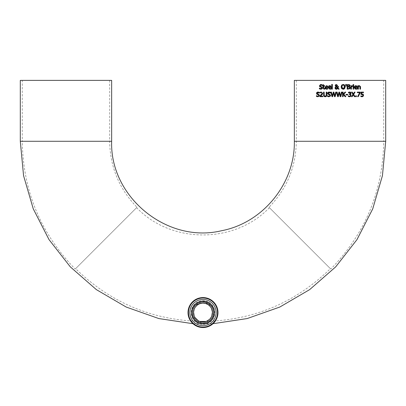 <?xml version="1.0" encoding="UTF-8"?>
<svg xmlns="http://www.w3.org/2000/svg" width="406" height="406" viewBox="0 0 406 406"><rect width="100%" height="100%" fill="white"/><g stroke="black" fill="none" stroke-linecap="round" stroke-linejoin="round"><path stroke-width="0.3" stroke-dasharray="2.03 1.52" d="M363.517 94.938L363.537 95.227M361.005 94.466L361.005 92.111L363.512 92.111L363.512 92.649L361.594 92.649L361.594 93.867L362.01 93.837M361.35 96.11L362.68 95.968L362.654 94.562L361.908 94.354M362.243 96.76L360.817 96.516L360.858 95.867M363.37 95.978L363.131 96.329M327.287 89.137L326.642 89.234L327.809 88.944L327.809 88.315L326.155 88.65M327.875 87.188L327.875 87.503L325.5 87.503M327.738 86.402L327.825 86.676M326.419 89.229L325.835 89.092M325.774 89.061L325.368 88.777M324.962 87.975L324.917 87.463M327.114 86.376L326.465 86.108L325.785 86.376L325.5 87.062L327.312 87.062L327.023 86.275M319.37 88.884L319.415 88.122M320.014 88.523L320.826 88.711M321.268 88.66L321.532 88.544M321.806 88.193L321.283 87.249L320.456 87.046M321.588 87.391L321.283 87.249M319.771 86.706L319.405 85.813L320.304 84.61M320.679 84.524L322.298 84.803L322.298 85.529L321.953 85.311M322.369 88.386L320.872 89.239M320.04 85.752L320.633 86.463L321.572 86.701M320.588 85.087L320.283 85.245M331.083 88.315L331.113 88.944L329.22 89.122M329.474 88.655L329.941 88.731M331.179 87.188L331.179 87.503L328.804 87.503M329.17 89.102L328.221 87.463L328.347 86.656M328.383 86.574L328.647 86.143M329.773 86.108L329.088 86.376L328.804 87.062L330.616 87.062L330.418 86.376M324.084 89.224L323.658 89.153M323.09 88.234L323.09 86.209L322.699 86.209L322.699 85.732L323.09 85.732L323.09 84.747L323.663 84.747L323.663 85.732L324.729 85.732L324.729 86.209L323.663 86.209L323.744 88.508L324.729 88.609L324.729 89.127M323.744 88.508L324.232 88.721M332.352 84.387L332.352 89.158L331.773 89.158L331.773 84.387L332.352 84.387M338.091 88L339.172 89.158L338.391 89.158M337.762 88.503L337.295 88.97M337.066 89.107L336.802 89.203M335.036 88.401L334.95 87.904M335.219 87.062L335.792 86.569L335.178 85.554L335.412 84.915M336.29 84.499L337.543 85.443L336.665 86.579L337.741 87.686L337.792 87.148M337.802 86.392L338.401 86.366L338.401 86.661M337.797 86.97L337.797 86.666M336.087 86.788L335.767 87.107M335.584 87.757L335.61 88.011M335.666 88.193L335.823 88.447M335.777 85.524L336.376 86.361L336.833 85.991L336.944 85.499L336.366 84.879M344.562 85.042L345.176 86.874L344.466 88.797M342.816 84.519L343.156 84.494M341.142 86.848L341.228 86.057M341.294 85.833L341.685 85.113M341.75 88.706L341.344 88.061M341.319 87.995L341.142 86.874M344.303 88.924L344.019 89.087M343.547 89.224L343.258 89.254M344.45 86.082L344.171 85.493M344.176 88.244L344.511 87.361M342.268 85.356L341.898 85.981M350.013 88.559L348.48 89.158L347.171 89.158L347.171 84.59L348.378 84.59M349.414 86.595L349.794 86.788M349.987 86.955L350.175 87.26M350.236 87.452L350.266 87.757M349.576 84.773L350.038 85.422M349.216 88.498L349.632 87.782L349.262 87.072L347.775 86.95L347.775 88.64L348.267 88.64M349.632 87.782L349.262 87.072M349.419 85.707L349.185 85.224L347.775 85.108L347.775 86.442L348.465 86.442M346.252 86.163L345.836 86.163L345.704 84.387L346.384 84.387M353.682 85.732L353.682 89.158L353.103 89.158L353.103 85.732L353.682 85.732M352.301 86.321L351.403 86.727L351.403 89.158L350.825 89.158L350.825 85.732L351.403 85.732L351.403 86.239L352.641 85.747L352.611 86.346M354.981 88.112L356.006 88.731L357.184 88.315L357.184 88.944L356.661 89.137L355.143 89.061M354.428 86.63L354.742 86.113M355.773 85.636L356.585 85.793M357.244 87.041L357.25 87.503L354.874 87.503M354.874 87.062L356.686 87.062L356.458 86.336M355.839 86.108L356.488 86.376L355.839 86.108L355.159 86.376M353.722 84.56L353.722 85.159L353.063 85.159L353.063 84.56L353.722 84.56M359.452 85.636L360.523 86.935L360.523 89.158L359.944 89.158L359.944 87.204M358.412 86.595L358.412 89.158L357.833 89.158L357.833 85.732L358.412 85.732L358.412 86.113L358.934 85.747M359.914 86.681L359.3 86.184M319.116 96.344L317.923 96.76M318.137 92.558L317.091 93.273L317.685 93.984L318.624 94.222M317.776 92.04L319.355 92.324L319.355 93.05L319.02 92.842M316.776 92.517L317.294 92.157M316.756 94.162L316.457 93.334M316.426 96.405L316.426 95.643L317.878 96.232L318.898 95.471L318.334 94.771L317.507 94.562M318.624 94.902L318.334 94.771M320.593 96.151L322.836 96.151L322.836 96.679L320.019 96.679L320.4 95.669M321.801 94.963L321.105 95.664M322.547 93.882L322.161 94.552M321.121 94.933L322.024 93.304M320.146 92.938L320.116 92.289L321.283 92.015L321.999 92.157L322.648 93.268M321.801 92.73L321.242 92.543M326.231 96.486L325.693 96.724M325.83 96.08L326.221 94.974L326.221 92.111L326.825 92.111L326.825 94.958L326.388 96.354M323.521 95.095L323.521 92.111L324.13 92.111L324.323 95.882L325.17 96.258M325.17 96.775L323.821 96.192M323.749 96.085L323.587 95.654M328.358 96.709L327.469 96.405L327.469 95.643L327.86 95.907M327.982 95.978L328.926 96.232L329.941 95.471L329.378 94.771L328.555 94.562L329.677 94.908M327.87 94.233L327.52 93.553M327.769 92.578L328.505 92.101M330.159 96.344L328.967 96.76M330.575 95.374L330.469 95.902M328.413 93.842L329.667 94.222M328.682 92.609L328.418 92.735M330.398 92.324L330.398 93.05L330.022 92.817M329.088 92.03L329.667 92.086M335.716 92.111L336.31 92.111L335.163 96.679L334.483 96.679M333.265 92.111L333.884 92.111L334.803 95.943M330.814 92.111L331.438 92.111L332.357 95.897M333.554 92.888L332.651 96.679L331.976 96.679M340.827 96.679L340.147 96.679M339.218 92.888L338.315 96.679L337.64 96.679M340.467 95.943L341.38 92.111L341.974 92.111M338.929 92.111L339.548 92.111M336.478 92.111L337.102 92.111L338.02 95.897M343.126 94.852L343.126 96.679L342.522 96.679L342.522 92.111L343.126 92.111L343.126 94.207L344.998 92.111L345.739 92.111M345.851 96.679L345.064 96.679L343.395 94.552M347.759 94.4L347.759 94.958L346.029 94.958L346.029 94.4L347.759 94.4M350.479 95.278L350.205 94.618L349.262 94.451L349.262 93.948L350.393 93.182L349.596 92.543M348.328 96.491L348.495 95.928M349.14 96.197L349.439 96.242M349.546 96.775L348.982 96.714M351.104 95.324L350.698 96.354M350.17 94.136L350.916 94.628M350.814 93.72L350.54 93.984M348.942 92.69L348.455 92.944L348.455 92.294L350.525 92.218M355.077 96.679L354.382 96.679L353.271 94.857M352.139 96.679L351.484 96.679L352.941 94.39L351.53 92.111L352.225 92.111M353.311 93.898L354.423 92.111L355.077 92.111M356.417 95.806L356.417 96.679L355.686 96.679L355.686 95.806L356.417 95.806M358.234 96.679L357.579 96.679L359.67 92.649L357.31 92.649L357.31 92.111L360.208 92.111L360.208 92.796M385.7 80.378L294.35 80.378M75.597 268.676L136.619 207.659L75.597 268.676C110.163 302.308 151.55 319.887 199.747 321.42L199.473 321.313M75.211 269.066L137.005 207.268L75.211 269.066C40.651 233.475 23.01 190.881 22.279 141.278L109.671 141.278L22.279 141.278L22.279 80.378L109.671 80.378L22.279 80.378M330.403 268.676L269.381 207.659L330.403 268.676C295.837 302.308 254.45 319.887 206.253 321.42A9.44 9.44 0 0 1 199.747 321.42M330.788 269.066L268.995 207.268L330.788 269.066C365.349 233.475 382.99 190.881 383.721 141.278L296.329 141.278L383.721 141.278L383.721 80.378L296.329 80.378L383.721 80.378M207.882 304.302A9.592 9.592 0 0 0 193.408 312.453A9.592 9.592 0 0 0 207.705 320.918A9.592 9.592 0 0 0 207.882 304.302M207.806 304.434A9.44 9.44 0 0 0 193.56 312.458A9.44 9.44 0 0 0 207.633 320.781A9.44 9.44 0 0 0 207.806 304.434A9.44 9.44 0 0 1 206.253 321.42A9.44 9.44 0 0 1 193.626 311.458M208.816 302.729A11.419 11.419 0 0 1 208.603 322.506A11.419 11.419 0 0 1 191.581 312.437A11.419 11.419 0 0 1 208.816 302.729A11.419 11.419 0 0 0 191.581 312.437A11.419 11.419 0 0 0 208.603 322.506A11.419 11.419 0 0 0 208.816 302.729A11.419 11.419 0 0 0 191.581 312.437A11.419 11.419 0 0 0 208.603 322.506A11.419 11.419 0 0 0 208.816 302.729M208.74 302.861A11.266 11.266 0 0 0 191.733 312.437A11.266 11.266 0 0 0 208.527 322.374A11.266 11.266 0 0 0 208.74 302.861M210.628 299.664A14.981 14.981 0 0 1 210.354 325.612A14.981 14.981 0 0 1 188.019 312.397A14.981 14.981 0 0 1 210.628 299.664A14.981 14.981 0 0 1 210.354 325.612A14.981 14.981 0 0 1 188.019 312.397A14.981 14.981 0 0 1 210.628 299.664M209.684 301.262A13.124 13.124 0 0 0 189.876 312.417A13.124 13.124 0 0 0 209.44 323.993A13.124 13.124 0 0 0 209.684 301.262M191.657 311.224A11.419 11.419 0 0 1 203.888 301.176A11.419 11.419 0 0 1 214.409 313.001A11.419 11.419 0 0 1 203 323.978A11.419 11.419 0 0 1 191.657 311.224M198.773 320.999L198.25 320.715M192.987 323.704L203 323.978L213.85 316.127L212.835 306.753L203 301.14L193.165 306.753L192.15 316.127L203 323.978L213.013 323.704M111.65 80.378L20.3 80.378M385.7 141.278L294.35 141.278M210.475 299.922A14.682 14.682 0 0 0 188.318 312.402A14.682 14.682 0 0 0 210.201 325.348A14.682 14.682 0 0 0 210.475 299.922M209.019 302.384A11.82 11.82 0 0 1 208.801 322.856A11.82 11.82 0 0 1 191.18 312.432A11.82 11.82 0 0 1 209.019 302.384M111.65 141.278L20.3 141.278M269.381 207.659C234.825 244.042 171.18 244.047 136.619 207.659M296.329 80.378L296.329 141.278C295.954 166.891 286.839 188.891 268.995 207.268M109.671 80.378L109.671 141.278C110.046 166.891 119.161 188.891 137.005 207.268"/><path stroke-width="0.61" d="M361.142 96.643L360.817 95.867L362.02 96.242L362.68 95.968L362.913 95.222L362.654 94.562L361.005 94.466L361.005 92.111L363.512 92.111L363.512 92.649L361.594 92.649L361.594 93.867L363.279 94.329M361.594 93.867L363.065 94.126L363.502 95.577M362.908 95.4L362.654 94.562L361.005 94.466M360.858 95.867L362.02 96.242L362.68 95.968L362.913 95.222M363.065 94.126L363.537 95.227L363.131 96.329L361.985 96.775M360.817 96.516L362.01 96.775L362.913 96.516M362.02 96.242L362.68 95.968M327.825 86.676L327.875 87.503L325.5 87.503L326.632 88.731L327.809 88.315L327.809 88.944L326.419 89.229M326.728 89.234L327.287 89.137L326.642 89.234L324.917 87.463L326.5 85.636L327.49 86.016L327.875 87.188M325.5 87.503L326.155 88.65M325.368 88.777L325.099 88.386M325.059 88.3L324.962 87.975M327.114 86.376L327.312 87.062L327.114 86.376L326.465 86.108L325.785 86.376L325.5 87.062L327.312 87.062L327.114 86.376L326.465 86.108L325.785 86.376L325.5 87.062M326.632 88.731L327.779 88.315M324.917 87.463L326.5 85.636L327.49 86.016M321.506 86.686L322.476 87.853L322.065 88.823L320.872 89.239L319.37 88.884L319.37 88.122L320.014 88.523M320.872 89.239L319.37 88.884M319.415 88.122L321.268 88.66M320.826 88.711L321.806 87.681M321.846 87.95L321.283 87.249L319.7 86.64L319.405 85.813L320.943 84.509L322.298 84.803L322.298 85.529L320.588 85.087M320.456 87.046L319.7 86.64M320.304 84.61L320.679 84.524M320.283 85.245L320.04 85.752L320.633 86.463L321.572 86.701L322.476 87.853L322.369 88.386M321.08 85.037L320.04 85.752L320.187 86.209M322.252 85.529L320.984 85.032M328.804 87.503L329.941 88.731L331.113 88.315L331.113 88.944L329.946 89.234L328.221 87.463L329.804 85.636L330.799 86.016L331.179 87.503L328.804 87.503L329.474 88.655M330.596 89.137L331.113 88.944M330.58 85.833L331.179 87.188M328.647 86.143L329.048 85.813M329.175 85.752L329.697 85.636M330.52 86.544L329.773 86.108L329.088 86.376L328.804 87.062L330.616 87.062L330.418 86.376L329.773 86.108L329.088 86.376L328.804 87.062L329.088 86.376M330.616 87.062L330.418 86.376M329.941 88.731L331.083 88.315M329.804 85.636L330.799 86.016M324.729 89.127L324.084 89.224L323.09 88.107L323.09 86.209L322.699 86.209L322.699 85.732L323.09 85.732L323.09 84.747L323.663 84.747L323.663 85.732L324.729 85.732L324.729 86.209L323.663 86.209L323.744 88.508L324.729 88.609L324.729 89.127L324.084 89.224L323.09 88.107M324.232 88.721L324.693 88.609L323.694 88.366M323.663 87.838L323.744 88.508M332.352 89.158L331.773 89.158L331.773 84.387L332.352 84.387L332.352 89.158M336.391 84.494L335.493 84.824L335.178 85.554L335.493 84.824L336.391 84.494L337.543 85.443L336.665 86.579L337.741 87.686L337.802 86.366L338.401 86.366L338.076 88.031L339.172 89.158L338.391 89.158L337.762 88.503L336.376 89.254L334.95 87.904L335.792 86.569L335.204 85.326M338.391 89.158L337.762 88.503M336.802 89.203L336.376 89.254M336.163 89.244L335.874 89.183M335.757 89.137L335.036 88.401M334.95 87.904L335.792 86.569M338.401 86.661L338.076 88.031M337.797 86.666L337.802 86.392M337.543 85.443L336.665 86.579M336.087 86.788L335.584 87.757L336.544 88.752L337.498 88.234L336.087 86.788L337.498 88.234L336.041 88.63M335.767 87.107L335.584 87.757M336.833 85.991L336.944 85.499L336.366 84.879L335.777 85.524L335.899 85.935L336.376 86.361L336.833 85.991M336.153 84.915L336.904 85.245M336.366 84.879L335.777 85.524L336.376 86.361M335.777 85.524L335.899 85.935M343.258 89.254L341.685 88.63L341.142 86.874L341.685 85.113L343.506 84.519M343.684 84.555L344.283 84.808M344.694 85.194L343.156 84.494L341.857 84.94M344.019 89.087L343.547 89.224M344.75 88.478L343.156 89.254L341.685 88.63M344.511 87.361L343.826 85.189M343.78 85.164L343.161 85.021L342.146 85.493L341.908 87.808M342.771 88.675L343.161 88.726L344.547 86.874L344.45 86.082M341.771 86.874L343.161 88.726L344.176 88.244M341.923 87.848L342.268 88.386M341.898 85.981L341.771 86.848M344.171 85.493L343.161 85.021L342.146 85.493M344.628 85.113L345.176 86.874L344.628 88.63M348.378 84.59L349.576 84.773L350.053 85.62L349.414 86.62L350.266 87.757L349.794 88.787L347.171 89.158L347.171 84.59L349.881 85.021M350.266 87.757L349.794 88.787M350.053 85.62L349.414 86.595M348.551 88.635L349.302 88.447L349.632 87.782L349.262 87.072L347.775 86.95L347.775 88.64L349.302 88.447L349.632 87.782L349.262 87.072L348.465 86.95M349.612 88.006L349.262 87.072M349.185 85.224L347.775 85.108L347.775 86.442L349.165 86.29L349.185 85.224M348.465 86.442L349.165 86.29L349.419 85.707M346.384 84.387L346.252 86.163L345.836 86.163L345.704 84.387L346.384 84.387L346.252 86.163M353.682 85.732L353.682 89.158L353.103 89.158L353.103 85.732L353.682 85.732M352.215 85.752L352.641 85.747L352.641 86.346L352.068 86.346M351.479 86.656L351.403 89.158L350.825 89.158L350.825 85.732L351.403 85.732L351.403 86.239L352.641 85.747M352.611 86.346L351.403 86.727M355.143 89.061L354.291 87.463L354.428 86.63M356.026 89.234L354.291 87.463L355.874 85.636L357.031 86.234M354.742 86.113L355.773 85.636M357.25 87.188L356.864 86.016L357.25 87.503L354.874 87.503L354.981 88.112M354.874 87.503L356.006 88.731L357.184 88.315L357.184 88.944L356.016 89.234M357.184 88.944L356.661 89.137M356.712 88.579L357.153 88.315M356.488 86.376L356.686 87.062L356.488 86.376L355.839 86.108L355.159 86.376L354.874 87.062L356.686 87.062L356.488 86.376L355.839 86.108L355.093 86.453M355.159 86.376L354.874 87.062M353.722 85.159L353.063 85.159L353.063 84.56L353.722 84.56L353.722 85.159M360.523 86.935L360.523 89.158L359.944 89.158L359.833 86.437L359.3 86.184L358.412 86.595L358.412 89.158L357.833 89.158L357.833 85.732L358.412 85.732L358.412 86.113L359.452 85.636L360.523 86.828M360.477 86.478L360.518 86.757M358.934 85.747L359.452 85.636M359.944 87.204L359.833 86.437L359.3 86.184L358.564 86.473M318.553 94.202L319.532 95.374L319.116 96.344L317.081 96.653M317.167 92.959L318.03 94.07M316.954 96.618L316.426 96.405L316.426 95.643L317.878 96.232L318.898 95.471L318.334 94.771L316.756 94.162L316.457 93.334L317.994 92.03L319.355 92.324L319.355 93.05L317.654 92.604M318.39 92.588L318.137 92.558M316.457 93.334L316.776 92.517M317.294 92.157L317.776 92.04M318.898 95.471L318.862 95.212M319.309 93.05L318.035 92.553L317.091 93.273L317.685 93.984L318.624 94.222L319.532 95.374L319.116 96.344M317.507 94.562L316.756 94.162M317.923 96.76L316.426 96.405M322.836 96.151L322.836 96.679L320.019 96.679L320.019 96.029L322.024 93.304L321.801 92.73L321.242 92.543L320.116 92.938L320.116 92.289L321.283 92.015L322.648 93.268L322.41 94.182L320.593 96.151L322.836 96.151M320.953 95.806L320.593 96.151M322.648 93.268L321.801 94.963M320.4 95.669L321.121 94.933M322.024 93.304L321.801 92.73L321.242 92.543L320.146 92.938M326.566 96.146L326.231 96.486M325.693 96.724L325.292 96.77M325.221 96.775L323.958 96.354L323.521 94.958L323.521 92.111L324.13 92.111L324.435 96.014M324.323 95.882L325.17 96.258L326.18 95.491M325.17 96.775L326.388 96.354L326.825 94.958L326.825 92.111L326.221 92.111L326.221 94.974L326.023 95.882L325.373 96.242M323.587 95.654L323.521 95.095M324.267 96.582L323.958 96.354M330.469 95.902L330.159 96.344L328.358 96.709M328.967 96.76L327.469 96.405L327.469 95.643L328.926 96.232L329.941 95.471L329.824 95.055M329.941 95.471L329.378 94.771L327.799 94.162L327.505 93.334L327.769 92.578M329.378 94.771L327.799 94.162L327.505 93.334L329.088 92.03M328.505 92.101L330.398 92.324L330.398 93.05L328.682 92.609M328.16 93.101L330.575 95.374L330.159 96.344M329.667 94.222L330.575 95.374M329.18 92.558L328.185 93.568M328.134 93.273L328.733 93.984M328.418 92.735L328.195 92.994M330.352 93.05L329.078 92.553M329.667 92.086L330.398 92.324M334.803 95.943L335.716 92.111L336.31 92.111L335.163 96.679L334.483 96.679L333.554 92.888L332.651 96.679L331.976 96.679L330.814 92.111L331.438 92.111L332.357 95.897L333.265 92.111L333.884 92.111L334.803 95.943L335.716 92.111M332.357 95.897L333.265 92.111M331.976 96.679L330.814 92.111M334.483 96.679L333.554 92.888M341.974 92.111L340.827 96.679L340.147 96.679L339.218 92.888L338.315 96.679L337.64 96.679L336.478 92.111L337.102 92.111L338.02 95.897L338.929 92.111L339.548 92.111L340.467 95.943L341.38 92.111L341.974 92.111L340.827 96.679M340.147 96.679L339.218 92.888M337.64 96.679L336.478 92.111M339.548 92.111L340.467 95.943M338.02 95.897L338.929 92.111M345.739 92.111L343.846 94.151L345.851 96.679L345.064 96.679L343.395 94.552L343.126 96.679L342.522 96.679L342.522 92.111L343.126 92.111L343.126 94.207L344.998 92.111L345.739 92.111L343.846 94.151L345.851 96.679M343.395 94.552L343.126 94.852M347.759 94.4L347.759 94.958L346.029 94.958L346.029 94.4L347.759 94.4M350.388 93.284L350.15 92.685L349.596 92.543L348.455 92.944L348.455 92.294L349.647 92.015L350.769 92.416M348.982 96.714L348.328 96.491L348.328 95.846L349.536 96.242L350.231 95.989L350.479 95.278L350.205 94.618L349.262 94.451L349.262 93.948L350.393 93.182L349.596 92.543L348.49 92.944M349.439 96.242L349.759 96.222M350.54 93.984L350.17 94.182L350.784 94.481L351.104 95.324L350.698 96.354L349.546 96.775M348.328 96.491L349.576 96.775L350.485 96.532M350.17 94.136L351.012 93.116L350.606 92.274L351.007 93.253M350.987 93.36L350.814 93.72M350.231 92.091L350.525 92.218M348.373 95.846L349.536 96.242L350.231 95.989L350.479 95.278L350.205 94.618L349.52 94.451M350.393 93.182L349.596 92.543M350.784 94.481L351.104 95.324M355.077 96.679L354.382 96.679L353.271 94.857L352.139 96.679L351.484 96.679L352.941 94.39L351.53 92.111L352.225 92.111L353.311 93.898L354.423 92.111L355.077 92.111L353.651 94.359L355.077 96.679L353.651 94.359L355.077 92.111M353.271 94.857L352.139 96.679M352.225 92.111L353.311 93.898M356.417 96.679L355.686 96.679L355.686 95.806L356.417 95.806L356.417 96.679M360.208 92.111L360.208 92.796L358.234 96.679L357.579 96.679L359.67 92.649L357.31 92.649L357.31 92.111L360.208 92.111M360.208 92.796L358.234 96.679M385.7 141.278L294.35 141.278L294.35 80.378L385.7 80.378L385.7 141.278L382.432 175.691L372.733 208.872L356.965 239.636L335.681 266.874L309.646 289.62L279.795 307.053L247.193 318.553L213.013 323.704M199.747 321.42A180.173 180.173 0 0 0 206.253 321.42L209.476 319.426L210.577 318.182L211.739 316.127L212.424 312.041L211.445 308.342L210.267 306.535L208.288 304.739L205.614 303.485L202.787 303.12L199.666 303.729L197.118 305.175L195.286 307.119L194.276 308.946L193.571 312.092L194.185 315.939L195.047 317.644L198.25 320.715M207.806 304.434A9.44 9.44 0 0 0 193.56 312.458A9.44 9.44 0 0 0 207.633 320.781A9.44 9.44 0 0 0 207.806 304.434A9.44 9.44 0 0 0 193.626 311.458M210.628 299.664A14.981 14.981 0 0 0 188.019 312.397A14.981 14.981 0 0 0 210.354 325.612A14.981 14.981 0 0 0 210.628 299.664M209.684 301.262A13.124 13.124 0 0 1 209.44 323.993A13.124 13.124 0 0 1 189.876 312.417A13.124 13.124 0 0 1 209.684 301.262M208.364 303.49A10.536 10.536 0 0 0 192.464 312.442A10.536 10.536 0 0 0 208.171 321.74A10.536 10.536 0 0 0 208.364 303.49M199.473 321.313L198.773 320.999M20.3 141.278L20.3 80.378L111.65 80.378L111.65 141.278L20.3 141.278L23.568 175.691L33.267 208.872L49.035 239.636L70.319 266.874L96.354 289.62L126.205 307.053L158.807 318.553L192.987 323.704M210.394 300.059A14.525 14.525 0 0 1 210.125 325.211A14.525 14.525 0 0 1 188.475 312.402A14.525 14.525 0 0 1 210.394 300.059M208.811 302.739A11.409 11.409 0 0 0 191.591 312.437A11.409 11.409 0 0 0 208.598 322.496A11.409 11.409 0 0 0 208.811 302.739M294.35 141.278C295.121 183.39 262.921 222.945 221.524 230.73C167.267 243.894 109.762 197.083 111.65 141.278"/></g></svg>

